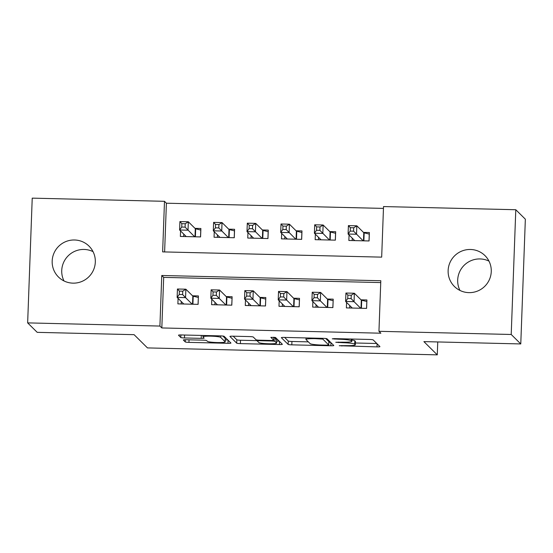 <?xml version="1.0" encoding="UTF-8"?>
<svg xmlns="http://www.w3.org/2000/svg" width="553" height="553" viewBox="0 0 553 553"><rect width="100%" height="100%" fill="white"/><g stroke="black" fill="none" stroke-linecap="round" stroke-linejoin="round"><path stroke-width="0.83" d="M339.266 345.729L376.987 346.883A3.332 0.359 -177.9 0 0 379.939 346.634A3.332 0.359 -177.9 0 0 379.918 346.593L373.164 339.908A3.332 0.359 -177.9 0 0 369.48 339.459L334.337 338.616L332.284 338.823L339.411 339.245A10.659 1.154 -177.9 0 1 351.196 340.689L351.756 341.242A10.659 1.154 -177.9 0 1 351.826 341.381A10.659 1.154 -177.9 0 1 342.376 342.176L335.775 342.272L342.901 342.701A10.659 1.154 -177.9 0 1 354.687 344.139L355.247 344.699A10.659 1.154 -177.9 0 1 355.316 344.83A10.659 1.154 -177.9 0 1 345.867 345.632L339.266 345.729M64.017 280.959A21.719 21.443 134.7 0 1 93.028 251.636M74.537 239.988A21.719 21.443 134.7 0 1 93.526 269.947A21.719 21.443 134.7 0 1 58.466 277.005A21.719 21.443 134.7 0 1 74.537 239.988M459.972 290.449A21.719 21.443 134.7 0 1 488.983 261.127M470.485 249.479A21.719 21.443 134.7 0 1 489.474 279.438A21.719 21.443 134.7 0 1 454.421 286.495A21.719 21.443 134.7 0 1 470.485 249.479M186.299 339.756A3.332 0.359 -177.9 0 0 183.347 340.005A3.332 0.359 -177.9 0 0 183.368 340.054L185.262 341.927A3.332 0.359 -177.9 0 0 188.946 342.376L227.974 343.309A3.332 0.359 -177.9 0 0 230.933 343.06A3.332 0.359 -177.9 0 0 230.905 343.019L224.152 336.335A3.332 0.359 -177.9 0 0 220.467 335.885L181.439 334.952A3.332 0.359 -177.9 0 0 178.488 335.201A3.332 0.359 -177.9 0 0 178.508 335.242L180.796 337.51A3.332 0.359 -177.9 0 0 184.481 337.959L201.181 338.36A3.332 0.359 -177.9 0 0 204.14 338.111A3.332 0.359 -177.9 0 0 204.112 338.07L202.979 336.943A8.91 0.961 -177.9 0 1 202.923 336.832A8.91 0.961 -177.9 0 1 211.343 336.176A8.91 0.961 -177.9 0 1 220.675 337.365L225.126 341.768A8.91 0.961 -177.9 0 1 225.182 341.885A8.91 0.961 -177.9 0 1 216.762 342.535A8.91 0.961 -177.9 0 1 207.43 341.346L206.684 340.607A3.332 0.359 -177.9 0 0 203.006 340.157L186.299 339.756M515.79 209.732L525.35 219.188L520.774 343.938L423.895 341.616L437.278 354.86L147.471 347.913L134.089 334.669L37.21 332.346L27.65 322.89L32.226 198.14L164.49 201.313L162.637 251.885L381.674 257.138L383.526 206.566L515.79 209.732L511.214 334.482L378.95 331.309L380.81 280.737L161.766 275.491L159.914 326.063L27.65 322.89M520.774 343.938L511.214 334.482M380.74 282.583L163.681 277.378L161.829 327.95L380.865 333.203L378.95 331.309M161.829 327.95L159.914 326.063M288.134 344.395A3.332 0.359 -177.9 0 0 291.811 344.844L330.846 345.777A3.332 0.359 -177.9 0 0 333.798 345.528A3.332 0.359 -177.9 0 0 333.777 345.487L327.023 338.802A3.332 0.359 -177.9 0 0 323.339 338.353L284.311 337.413A3.332 0.359 -177.9 0 0 281.353 337.669A3.332 0.359 -177.9 0 0 281.373 337.71L288.134 344.395L288.258 341.021A3.332 0.359 -177.9 0 0 291.936 341.471L308.332 341.865M279.41 344.547L240.382 343.607A3.332 0.359 -177.9 0 1 236.698 343.157L229.944 336.473A3.332 0.359 -177.9 0 1 229.924 336.431A3.332 0.359 -177.9 0 1 232.875 336.183L249.576 336.583A3.332 0.359 -177.9 0 1 253.26 337.033L255.998 339.742A3.332 0.359 -177.9 0 0 259.682 340.199L270.763 340.461A3.332 0.359 -177.9 0 0 273.721 340.213A3.332 0.359 -177.9 0 0 273.694 340.171L270.846 337.344L275.477 337.461L282.341 344.256A3.332 0.359 -177.9 0 1 282.362 344.298A3.332 0.359 -177.9 0 1 279.41 344.547L279.521 341.464M180.561 230.947L180.361 236.442L200.58 236.926L200.884 228.5L194.988 228.354M214.26 231.755L214.059 237.251L234.278 237.735L234.583 229.301L228.686 229.163M247.958 232.564L247.758 238.06L267.977 238.543L268.281 230.11L262.385 229.972M281.657 233.373L281.456 238.861L301.675 239.352L301.979 230.919L296.083 230.781M315.355 234.182L315.155 239.67L335.374 240.154L335.678 231.728L329.782 231.589M346.579 302.415L346.378 307.91L366.598 308.394L366.909 299.968L361.005 299.823M312.88 301.613L312.68 307.102L332.899 307.586L333.21 299.159L327.307 299.021M279.182 300.804L278.982 306.293L299.201 306.784L299.512 298.35L293.615 298.212M245.484 299.996L245.283 305.491L265.502 305.975L265.813 297.542L259.917 297.403M211.785 299.187L211.585 304.682L231.804 305.166L232.115 296.733L226.218 296.595M178.087 298.378L177.886 303.874L198.105 304.357L198.416 295.931L192.52 295.786M383.457 208.405L166.398 203.207L164.614 251.933M349.054 234.984L348.853 240.479L369.072 240.963L369.376 232.536L363.48 232.391M437.278 354.86L437.748 341.948M166.398 203.207L164.49 201.313M163.681 277.378L161.766 275.491M355.316 344.83L355.441 341.464A10.659 1.154 -177.9 0 0 355.372 341.325L355.247 344.699M351.881 339.991A10.659 1.154 -177.9 0 1 354.812 340.766L355.372 341.325M355.385 342.991L376.8 343.503M284.622 337.427L288.258 341.021M328.848 342.355L330.659 342.397M326.685 345.169L328.752 344.996L322.807 339.1L315.431 338.671A10.659 1.154 -177.9 0 0 305.982 339.466A10.659 1.154 -177.9 0 0 306.044 339.604L310.102 343.613A10.659 1.154 -177.9 0 0 321.887 345.058L326.685 345.169M328.855 341.65L328.731 344.968M325.738 338.512L328.855 341.595M279.224 341.166L276.666 341.104M257.269 340.641L240.507 340.24L240.382 343.607M233.186 336.189L236.822 339.791A3.332 0.359 -177.9 0 0 240.507 340.24M258.845 342.556A8.91 0.961 -177.9 0 0 268.177 343.752A8.91 0.961 -177.9 0 0 276.597 343.095A8.91 0.961 -177.9 0 0 276.541 342.984L274.972 341.429A3.332 0.359 -177.9 0 0 271.288 340.98L260.207 340.717A3.332 0.359 -177.9 0 0 257.256 340.966A3.332 0.359 -177.9 0 0 257.276 341.007L258.845 342.556M276.597 343.095L276.721 339.722A8.91 0.961 -177.9 0 0 276.666 339.611L276.541 342.984M273.804 337.765A3.332 0.359 -177.9 0 1 275.097 338.063L276.666 339.611M225.182 341.885L225.306 338.512A8.91 0.961 -177.9 0 0 225.244 338.395L225.126 341.768M222.873 336.044L225.244 338.395M225.251 339.874L227.788 339.936M369.321 234.106L364.171 232.848A3.394 0.366 2.1 0 1 363.784 232.695L356.83 225.811L356.519 234.244L348.093 234.037L354.75 240.624M369.01 240.963L369.259 234.043M352.157 240.562L352.247 238.149M350.215 231.078L348.093 234.037L348.404 225.61L356.83 225.811L353.713 227.788L350.339 227.705L350.215 231.078L353.588 231.161L353.713 227.788M363.169 240.825L353.588 231.161M348.404 225.61L350.339 227.705M349.773 305.581L349.683 307.993M366.846 301.537L366.535 308.394M351.114 298.592L351.238 295.219L347.872 295.136L347.747 298.509L351.114 298.592L354.044 301.675L345.625 301.468L345.929 293.042L354.355 293.242L354.044 301.675L360.701 308.256M352.275 308.056L345.625 301.468L347.747 298.509M351.238 295.219L354.355 293.242L361.316 300.127A3.394 0.366 -177.9 0 0 361.703 300.272L366.791 301.475M347.872 295.136L345.929 293.042M335.623 233.297L330.473 232.039A3.394 0.366 2.1 0 1 330.086 231.887L323.132 225.002L322.821 233.435L314.394 233.235L321.051 239.815M335.312 240.154L335.56 233.242M318.459 239.753L318.549 237.341M316.516 230.269L314.394 233.235L314.705 224.801L323.132 225.002L320.014 226.979L316.641 226.903L316.516 230.269L319.89 230.352L320.014 226.979M329.47 240.016L319.89 230.352M314.705 224.801L316.641 226.903M301.924 232.488L296.774 231.23A3.394 0.366 2.1 0 1 296.387 231.085L289.433 224.2L289.122 232.626L280.696 232.426L287.353 239.007M301.613 239.345L301.862 232.433M284.76 238.944L284.85 236.532M282.818 229.467L280.696 232.426L281.007 223.993L289.433 224.2L286.316 226.17L282.942 226.094L282.818 229.467L286.191 229.543L286.316 226.17M295.779 239.207L286.191 229.543M281.007 223.993L282.942 226.094M268.226 231.679L263.076 230.421A3.394 0.366 2.1 0 1 262.696 230.276L255.735 223.391L255.424 231.818L246.997 231.617L253.654 238.198M267.915 238.537L268.164 231.624M251.062 238.136L251.152 235.723M249.126 228.659L246.997 231.617L247.309 223.184L255.735 223.391L252.617 225.368L249.244 225.285L249.126 228.659L252.493 228.735L252.617 225.368M262.081 238.398L252.493 228.735M247.309 223.184L249.244 225.285M234.527 230.877L229.377 229.613A3.394 0.366 2.1 0 1 228.997 229.467L222.036 222.583L221.725 231.009L213.299 230.808L219.956 237.389M234.216 237.735L234.465 230.815M217.364 237.327L217.453 234.914M215.428 227.85L213.299 230.808L213.61 222.382L222.036 222.583L218.919 224.559L215.546 224.477L215.428 227.85L218.794 227.933L218.919 224.559M228.382 237.59L218.794 227.933M213.61 222.382L215.546 224.477M316.074 304.772L315.984 307.185M333.148 300.728L332.837 307.586M317.415 297.784L317.54 294.41L314.173 294.334L314.049 297.701L317.415 297.784L320.346 300.867L311.927 300.666L312.231 292.233L320.657 292.433L320.346 300.867L327.003 307.447M318.576 307.247L311.927 300.666L314.049 297.701M317.54 294.41L320.657 292.433L327.618 299.318A3.394 0.366 -177.9 0 0 328.005 299.47L333.093 300.673M314.173 294.334L312.231 292.233M282.376 303.963L282.286 306.376M299.45 299.92L299.138 306.777M283.717 296.975L283.841 293.602L280.475 293.525L280.35 296.899L283.717 296.975L286.648 300.058L278.228 299.857L278.532 291.424L286.959 291.631L286.648 300.058L293.304 306.639M284.878 306.438L278.228 299.857L280.35 296.899M283.841 293.602L286.959 291.631L293.92 298.516A3.394 0.366 -177.9 0 0 294.307 298.661L299.394 299.864M280.475 293.525L278.532 291.424M248.677 303.155L248.594 305.567M265.751 299.111L265.44 305.968M250.018 296.166L250.143 292.8L246.776 292.717L246.652 296.09L250.018 296.166L252.949 299.249L244.53 299.049L244.834 290.615L253.26 290.823L252.949 299.249L259.606 305.83M251.18 305.629L244.53 299.049L246.652 296.09M250.143 292.8L253.26 290.823L260.221 297.708A3.394 0.366 -177.9 0 0 260.608 297.853L265.696 299.055M246.776 292.717L244.834 290.615M214.979 302.346L214.896 304.758M232.053 298.309L231.742 305.166M216.32 295.357L216.444 291.991L213.078 291.908L212.953 295.281L216.32 295.357L219.251 298.44L210.831 298.24L211.135 289.813L219.562 290.014L219.251 298.44L225.907 305.021M217.481 304.821L210.831 298.24L212.953 295.281M216.444 291.991L219.562 290.014L226.523 296.899A3.394 0.366 -177.9 0 0 226.91 297.044L231.997 298.247M213.078 291.908L211.135 289.813M200.829 230.069L195.686 228.804A3.394 0.366 2.1 0 1 195.299 228.659L188.338 221.774L188.027 230.2L179.607 230L186.257 236.58M200.518 236.926L200.774 230.007M183.665 236.518L183.755 234.106M181.73 227.041L179.607 230L179.912 221.573L188.338 221.774L185.22 223.751L181.854 223.668L181.73 227.041L185.096 227.124L185.22 223.751M194.684 236.788L185.096 227.124M179.912 221.573L181.854 223.668M181.28 301.537L181.197 303.95M198.354 297.5L198.043 304.357M182.621 294.555L182.746 291.182L179.379 291.099L179.255 294.473L182.621 294.555L185.559 297.632L177.133 297.431L177.444 289.005L185.863 289.205L185.559 297.632L192.209 304.219M183.783 304.012L177.133 297.431L179.255 294.473M182.746 291.182L185.863 289.205L192.824 296.09A3.394 0.366 -177.9 0 0 193.211 296.235L198.299 297.438M179.379 291.099L177.444 289.005M341.865 345.535L341.844 346.04M334.883 338.63L334.862 339.134M338.374 342.079L338.353 342.59M354.812 340.766L354.687 344.139M342.922 342.189L342.901 342.701M351.839 339.037L351.756 341.242M351.259 339.024L351.196 340.689M339.431 338.74L339.411 339.245M377.098 343.8L376.987 346.883M330.957 342.694L330.846 345.777M291.936 341.471L291.811 344.844M322.834 338.339L322.807 339.1M320.242 338.277L320.228 338.782M315.452 338.159L315.431 338.671M236.822 339.791L236.698 343.157M273.804 337.185L273.694 340.171M275.097 338.063L274.972 341.429M271.309 340.468L271.288 340.98M260.228 340.206L260.207 340.717M220.73 335.892L220.675 337.365M201.292 335.429L201.181 338.36M184.584 335.028L184.481 337.959M180.893 334.945L180.796 337.51M228.092 340.233L227.974 343.309M189.036 339.825L188.946 342.376M185.345 339.749L185.262 341.927M364.171 232.848L363.881 240.838M363.784 232.695L363.487 240.832M361.019 308.263L361.316 300.127M361.406 308.27L361.703 300.272M330.473 232.039L330.182 240.03M330.086 231.887L329.788 240.023M296.774 231.23L296.484 239.228M296.387 231.085L296.09 239.214M263.076 230.421L262.786 238.419M262.696 230.276L262.392 238.405M229.377 229.613L229.087 237.61M228.997 229.467L228.693 237.603M327.321 307.454L327.618 299.318M327.708 307.461L328.005 299.47M293.622 306.645L293.92 298.516M294.009 306.659L294.307 298.661M259.924 305.837L260.221 297.708M260.311 305.85L260.608 297.853M226.225 305.028L226.523 296.899M226.612 305.042L226.91 297.044M195.686 228.804L195.389 236.802M195.299 228.659L194.995 236.795M192.527 304.226L192.824 296.09M192.914 304.233L193.211 296.235M351.915 339.037L351.826 341.381M328.869 341.623L328.752 344.996M306.037 337.938L305.982 339.466M273.832 337.185L273.721 340.213M257.29 340.04L257.256 340.966M202.972 335.464L202.923 336.832"/></g></svg>
